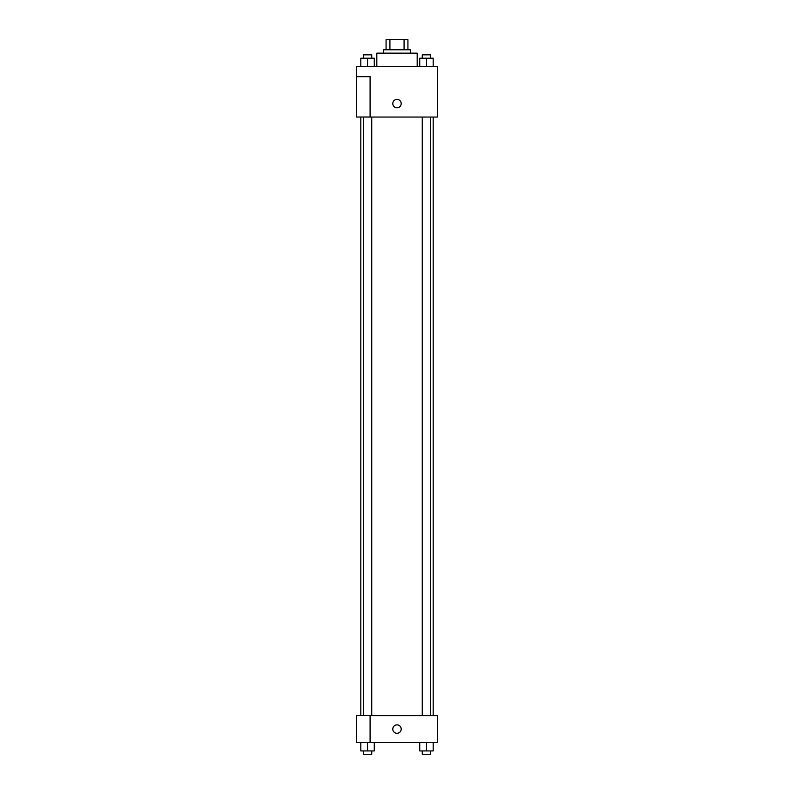 <?xml version="1.0" encoding="UTF-8"?>
<svg xmlns="http://www.w3.org/2000/svg" width="794" height="794" viewBox="0 0 794 794"><rect width="100%" height="100%" fill="white"/><g stroke="black" fill="none" stroke-linecap="round" stroke-linejoin="round"><path stroke-width="1.19" d="M389.923 49.784L389.923 39.7L386.073 39.7L386.073 49.784L386.073 39.7M389.923 39.7L407.927 39.7L407.927 49.784M404.077 49.784L404.077 39.7M383.552 53.148L383.552 49.784L410.448 49.784L410.448 53.148M417.178 66.607L417.178 53.148L376.822 53.148L376.822 66.607M356.645 66.607L437.355 66.607L437.355 117.046L356.645 117.046L370.093 116.996L370.093 76.69L356.645 76.69L356.645 66.607M392.792 103.597A4.208 4.208 0 0 1 399.104 99.955A4.208 4.208 0 0 1 399.104 107.23A4.208 4.208 0 0 1 392.792 103.597M356.645 76.69L356.645 116.996M370.093 715.632L437.355 715.632L437.355 742.529L356.645 742.529L356.645 715.573L370.093 715.573L370.093 742.529M392.792 729.081A4.208 4.208 0 0 1 399.104 725.438A4.208 4.208 0 0 1 399.104 732.723A4.208 4.208 0 0 1 392.792 729.081M419.728 742.529L419.728 750.935L433.187 750.935L433.187 742.529L433.187 750.935M426.457 750.935L426.457 742.529M430.666 750.935L430.666 754.3L422.259 754.3L422.259 750.935M360.813 742.529L360.813 750.935L374.272 750.935L374.272 742.529L374.272 750.935M367.543 750.935L367.543 742.529M371.741 750.935L371.741 754.3L363.334 754.3L363.334 750.935M419.728 66.607L419.728 58.2L433.187 58.2L433.187 66.607L433.187 58.2M426.457 66.607L426.457 58.2M430.666 58.2L430.666 54.836L422.259 54.836L422.259 58.2M360.813 66.607L360.813 58.2L374.272 58.2L374.272 66.607L374.272 58.2M367.543 66.607L367.543 58.2M371.741 58.2L371.741 54.836L363.334 54.836L363.334 58.2M433.187 715.632L433.187 117.046M360.813 715.573L360.813 117.046M422.259 117.046L422.259 715.632M430.666 117.046L430.666 715.632M371.741 715.632L371.741 117.046M363.334 715.573L363.334 117.046"/></g></svg>
